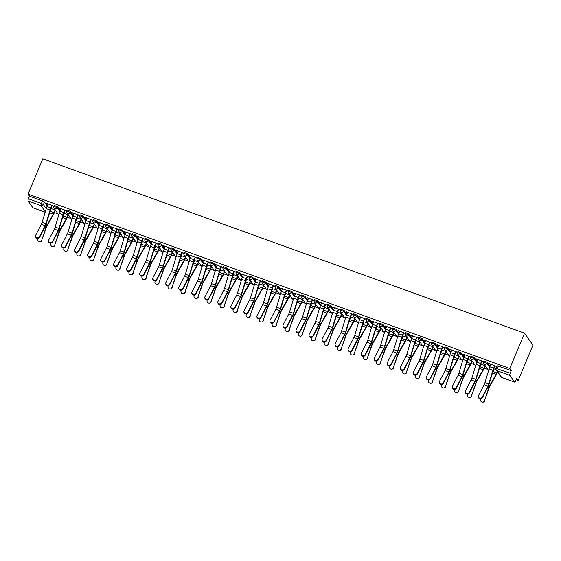 <?xml version="1.0" encoding="UTF-8"?>
<svg xmlns="http://www.w3.org/2000/svg" width="561" height="561" viewBox="0 0 561 561"><rect width="100%" height="100%" fill="white"/><g stroke="black" fill="none" stroke-linecap="round" stroke-linejoin="round"><path stroke-width="0.84" d="M60.265 210.62L57.51 206.7L54.137 205.382L53.751 206.301L57.124 207.619L59.88 211.546M73.288 215.34L70.532 211.413L67.166 210.102L66.78 211.02L70.146 212.331L72.909 216.258M86.317 220.052L83.554 216.125L80.188 214.814L79.802 215.733L83.175 217.051L85.931 220.978M99.339 224.765L96.583 220.845L93.21 219.526L92.831 220.445L96.197 221.763L98.953 225.69M112.361 229.484L109.605 225.557L106.239 224.239L105.854 225.164L109.22 226.476L111.983 230.403M125.391 234.196L122.628 230.269L119.262 228.958L118.876 229.877L122.249 231.188L125.005 235.122M138.413 238.909L135.657 234.989L132.284 233.671L131.905 234.589L135.271 235.908L138.027 239.835M151.435 243.628L148.679 239.701L145.313 238.383L144.927 239.309L148.293 240.62L151.056 244.547M164.464 248.341L161.701 244.414L158.335 243.102L157.95 244.021L161.323 245.332L164.078 249.259M177.486 253.053L174.73 249.126L171.357 247.815L170.979 248.733L174.345 250.052L177.101 253.979M190.509 257.765L187.753 253.845L184.387 252.527L184.001 253.446L187.367 254.764L190.13 258.691M203.538 262.485L200.775 258.558L197.409 257.247L197.023 258.165L200.396 259.477L203.152 263.404M216.56 267.197L213.804 263.27L210.431 261.959L210.052 262.878L213.418 264.189L216.174 268.123M229.582 271.91L226.826 267.99L223.46 266.671L223.075 267.59L226.441 268.908L229.204 272.835M242.611 276.629L239.856 272.702L236.483 271.384L236.097 272.309L239.47 273.621L242.226 277.548M255.634 281.341L252.878 277.415L249.505 276.103L249.126 277.022L252.492 278.333L255.248 282.26M268.656 286.054L265.9 282.127L262.534 280.816L262.148 281.734L265.514 283.053L268.277 286.98M281.685 290.766L278.929 286.846L275.556 285.528L275.171 286.447L278.544 287.765L281.299 291.692M294.707 295.486L291.951 291.559L288.585 290.247L288.2 291.166L291.566 292.477L294.322 296.404M307.73 300.198L304.974 296.271L301.608 294.96L301.222 295.878L304.588 297.19L307.351 301.124M320.759 304.911L318.003 300.991L314.63 299.672L314.244 300.591L317.617 301.909L320.373 305.836M333.781 309.63L331.025 305.703L327.659 304.385L327.273 305.31L330.639 306.622L333.395 310.549M346.803 314.342L344.047 310.415L340.681 309.104L340.296 310.023L343.662 311.334L346.425 315.261M359.832 319.055L357.077 315.128L353.703 313.816L353.318 314.735L356.691 316.053L359.447 319.98M372.855 323.767L370.099 319.847L366.733 318.529L366.347 319.447L369.713 320.766L372.469 324.693M385.877 328.487L383.121 324.56L379.755 323.248L379.369 324.167L382.735 325.478L385.498 329.405M398.906 333.199L396.15 329.272L392.777 327.961L392.391 328.879L395.764 330.198L398.52 334.125M411.928 337.911L409.172 333.991L405.806 332.673L405.421 333.592L408.787 334.91L411.55 338.837M424.95 342.631L422.195 338.704L418.829 337.385L418.443 338.311L421.809 339.622L424.572 343.549M437.98 347.343L435.224 343.416L431.851 342.105L431.465 343.023L434.838 344.335L437.594 348.262M451.002 352.056L448.246 348.136L444.88 346.817L444.494 347.736L447.86 349.054L450.623 352.981M464.024 356.768L461.268 352.848L457.902 351.53L457.517 352.448L460.883 353.767L463.645 357.694M477.053 361.487L474.297 357.56L470.924 356.249L470.539 357.168L473.912 358.479L476.668 362.406M490.076 366.2L487.32 362.273L483.954 360.961L483.568 361.88L486.934 363.198L489.697 367.125M54.396 212.556L58.014 213.86M67.425 217.268L71.037 218.573M80.447 221.981L84.059 223.292M93.47 226.693L97.088 228.004M106.499 231.413L110.11 232.717M119.521 236.125L123.132 237.436M132.543 240.837L136.162 242.149M145.572 245.557L149.184 246.861M158.595 250.269L162.206 251.573M171.617 254.982L175.235 256.293M184.646 259.694L188.258 261.005M197.668 264.413L201.28 265.718M210.691 269.126L214.309 270.437M223.72 273.838L227.331 275.149M236.742 278.558L240.353 279.862M249.764 283.27L253.383 284.574M262.793 287.982L266.405 289.294M275.816 292.695L279.427 294.006M288.838 297.414L292.456 298.718M301.867 302.127L305.479 303.438M314.889 306.839L318.508 308.15M327.912 311.558L331.53 312.863M340.941 316.271L344.552 317.575M353.963 320.983L357.581 322.295M366.985 325.696L370.604 327.007M380.014 330.415L383.626 331.719M393.037 335.127L396.655 336.439M406.059 339.84L409.677 341.151M419.088 344.559L422.699 345.864M432.11 349.272L435.729 350.583M445.132 353.984L448.751 355.295M458.162 358.696L461.773 360.008M471.184 363.416L474.802 364.72M484.206 368.128L487.825 369.44M497.235 372.841L498.336 373.24M516.134 379.685L518.189 380.428L532.95 345.141L524.556 333.192L509.795 368.479L28.05 194.106L42.811 158.819L524.556 333.192M33.008 207.787A1.844 0.484 -70.1 0 1 32.91 207.787A1.844 0.484 -70.1 0 1 32.84 207.724L28.085 200.957A1.844 0.484 -70.1 0 1 28.45 198.811L29.537 196.217L42.475 200.901L44.48 201.988L47.236 205.908M29.537 196.217L28.05 194.106M514.584 382.097L509.83 375.337L496.892 370.653L501.646 377.413L514.584 382.097A1.844 0.484 109.9 0 0 514.654 382.16A1.844 0.484 109.9 0 0 515.622 380.905L516.702 378.31L518.189 380.428M495.924 368.374L510.194 373.184L511.281 370.59L509.795 368.479M510.194 373.184A1.844 0.484 109.9 0 0 509.83 375.337M496.66 366.438L489.325 363.605M483.631 361.726L476.303 358.893M470.609 357.006L463.274 354.18M457.58 352.294L450.252 349.461M444.557 347.582L437.229 344.749M431.535 342.869L424.2 340.036M418.506 338.15L411.178 335.324M405.484 333.437L398.156 330.604M392.462 328.725L385.127 325.892M379.432 324.006L372.104 321.18M366.41 319.293L359.082 316.46M353.388 314.581L346.053 311.748M340.359 309.861L333.031 307.035M327.336 305.149L320.008 302.323M314.314 300.437L306.979 297.603M301.285 295.724L293.957 292.891M288.263 291.005L280.935 288.179M275.241 286.292L267.906 283.459M262.211 281.58L254.883 278.747M249.189 276.861L241.854 274.034M236.167 272.148L228.832 269.322M223.138 267.436L215.81 264.603M210.116 262.723L202.78 259.89M197.093 258.004L189.758 255.178M184.064 253.292L176.736 250.458M171.042 248.579L163.707 245.746M158.02 243.86L150.685 241.034M144.99 239.147L137.662 236.321M131.968 234.435L124.633 231.602M118.946 229.722L111.611 226.889M105.917 225.003L98.589 222.177M92.895 220.291L85.56 217.458M79.872 215.578L72.537 212.745M66.843 210.859L59.515 208.033M53.821 206.146L46.486 203.313M489.227 363.837L490.826 364.419M494.963 365.919L496.625 366.515M495.833 369.531L493.771 368.78M511.281 370.59L496.976 365.674L495.889 368.268A1.844 1.844 0 0 0 496.085 370.036L500.833 376.803A1.844 1.844 0 0 0 501.716 377.476A1.844 0.484 109.9 0 0 501.807 377.476M485.181 365.674L480.749 364.068M476.205 359.124L477.797 359.699M481.941 361.2L483.596 361.803M472.152 360.954L467.72 359.356M463.176 354.412L464.774 354.987M468.919 356.487L470.574 357.091M459.129 356.242L454.698 354.636M450.153 349.699L451.745 350.274M455.89 351.775L457.552 352.371M446.107 351.53L441.675 349.924M437.131 344.98L438.723 345.562M442.867 347.056L444.522 347.659M433.078 346.817L428.646 345.211M424.102 340.268L425.701 340.843M429.845 342.343L431.5 342.946M420.056 342.098L415.624 340.492M411.08 335.555L412.672 336.13M416.816 337.631L418.478 338.227M407.034 337.385L402.595 335.78M398.058 330.836L399.649 331.418M403.794 332.918L405.449 333.515M394.004 332.673L389.572 331.067M385.028 326.123L386.627 326.698M390.772 328.199L392.427 328.802M380.982 327.954L376.55 326.355M372.006 321.411L373.598 321.986M377.742 323.487L379.404 324.09M367.96 323.241L363.521 321.635M358.984 316.699L360.576 317.274M364.72 318.774L366.375 319.37M354.931 318.529L350.499 316.923M345.955 311.979L347.554 312.561M351.698 314.055L353.353 314.658M341.908 313.816L337.477 312.211M332.932 307.267L334.524 307.842M338.669 309.342L340.331 309.945M328.886 309.097L324.447 307.491M319.91 302.554L321.502 303.129M325.646 304.63L327.301 305.226M315.857 304.385L311.425 302.779M306.881 297.835L308.48 298.417M312.624 299.918L314.279 300.514M302.835 299.672L298.403 298.066M293.859 293.123L295.451 293.698M299.595 295.198L301.257 295.801M289.813 294.953L285.374 293.354M280.837 288.41L282.428 288.985M286.573 290.486L288.228 291.089M276.783 290.24L272.351 288.635M267.807 283.698L269.406 284.273M273.551 285.773L275.206 286.369M263.761 285.528L259.329 283.922M254.785 278.978L256.377 279.56M260.521 281.054L262.183 281.657M250.739 280.816L246.3 279.21M241.763 274.266L243.355 274.841M247.499 276.342L249.154 276.945M237.71 276.096L233.278 274.49M228.734 269.553L230.333 270.129M234.47 271.629L236.132 272.225M224.688 271.384L220.256 269.778M215.712 264.834L217.303 265.416M221.448 266.917L223.11 267.513M211.665 266.671L207.226 265.065M202.689 260.122L204.281 260.697M208.426 262.197L210.08 262.8M198.636 261.952L194.204 260.353M189.66 255.409L191.259 255.984M195.396 257.485L197.058 258.088M185.614 257.24L181.182 255.634M176.638 250.69L178.23 251.272M182.374 252.773L184.036 253.369M172.592 252.527L168.153 250.921M163.616 245.977L165.207 246.56M169.352 248.053L171.007 248.656M159.562 247.815L155.131 246.209M150.586 241.265L152.185 241.84M156.323 243.341L157.985 243.944M146.54 243.095L142.108 241.489M137.564 236.553L139.156 237.128M143.3 238.628L144.962 239.224M133.518 238.383L129.079 236.777M124.542 231.833L126.134 232.415M130.278 233.909L131.933 234.512M120.489 233.671L116.057 232.065M111.513 227.121L113.112 227.696M117.249 229.197L118.911 229.8M107.467 228.951L103.035 227.352M98.491 222.408L100.082 222.983M104.227 224.484L105.889 225.087M94.444 224.239L90.005 222.633M85.468 217.689L87.06 218.271M91.205 219.772L92.86 220.368M81.415 219.526L76.983 217.92M72.439 212.977L74.038 213.552M78.175 215.052L79.837 215.655M68.393 214.814L63.961 213.208M59.417 208.264L61.009 208.839M65.153 210.34L66.808 210.943M55.371 210.095L50.932 208.489M46.388 203.552L47.987 204.127M52.131 205.628L53.786 206.224M490.917 364.187L489.83 366.789A5.799 1.536 109.9 0 0 489.066 368.928L484.956 382.644A3.408 0.898 -70.1 0 1 484.143 384.692L478.491 395.659A2.118 1.837 -8.6 0 0 482.334 397.055L482.425 397.644A2.118 1.837 171.4 0 1 478.407 397.265L478.323 396.669M495.061 365.681L493.89 368.493A4.6 1.213 109.9 0 0 493.28 370.19L489.171 383.906A4.6 1.213 -70.1 0 1 488.07 386.676L482.425 397.644M494.76 365.576L493.673 368.184A5.799 1.536 109.9 0 0 492.909 370.316L488.799 384.033A3.408 0.898 -70.1 0 1 487.979 386.08L482.334 397.055M484.816 400.764A2.118 2.034 91.6 0 1 482.839 402.181L482.509 402.174A2.118 2.034 -88.4 0 0 484.487 400.75L489.136 387.903A3.408 0.898 109.9 0 1 489.998 385.926L496.155 375.12A5.799 1.536 -70.1 0 0 497.081 373.212L497.544 372.111M480.847 398.752L480.644 399.362A2.118 2.034 -88.4 0 0 482.509 402.174M494.108 368.907L493.021 371.515A4.6 1.213 -70.1 0 1 492.621 372.385M497.319 371.803L496.864 372.904A4.6 1.213 -70.1 0 1 496.127 374.411L489.977 385.225A4.6 1.213 109.9 0 0 488.806 387.896L484.487 400.75M477.895 359.468L476.801 362.076A5.799 1.536 109.9 0 0 476.044 364.208L471.934 377.932A3.408 0.898 -70.1 0 1 471.114 379.979L465.469 390.947A2.118 1.837 -8.6 0 0 469.312 392.335L469.396 392.924A2.118 1.837 171.4 0 1 465.385 392.546L465.293 391.957M482.039 360.968L480.861 363.78A4.6 1.213 109.9 0 0 480.258 365.47L476.149 379.194A4.6 1.213 -70.1 0 1 475.048 381.957L469.396 392.924M481.738 360.863L480.644 363.465A5.799 1.536 109.9 0 0 479.879 365.604L475.77 379.32A3.408 0.898 -70.1 0 1 474.957 381.368L469.312 392.335M464.873 354.755L463.779 357.364A5.799 1.536 109.9 0 0 463.014 359.496L458.905 373.219A3.408 0.898 -70.1 0 1 458.092 375.267L452.447 386.234A2.118 1.837 -8.6 0 0 456.282 387.623L456.373 388.212A2.118 1.837 171.4 0 1 452.362 387.833L452.271 387.244M469.017 356.256L467.839 359.061A4.6 1.213 109.9 0 0 467.236 360.758L463.127 374.475A4.6 1.213 -70.1 0 1 462.019 377.244L456.373 388.212M468.708 356.144L467.622 358.752A5.799 1.536 109.9 0 0 466.857 360.884L462.748 374.608A3.408 0.898 -70.1 0 1 461.934 376.655L456.282 387.623M471.794 396.045A2.118 2.034 91.6 0 1 469.809 397.469L469.48 397.461A2.118 2.034 -88.4 0 0 471.457 396.038L476.114 383.191A3.408 0.898 109.9 0 1 476.976 381.214L483.126 370.4A5.799 1.536 -70.1 0 0 484.052 368.5L485.216 365.723M467.825 394.032L467.622 394.649A2.118 2.034 -88.4 0 0 469.48 397.461M481.086 364.187L479.999 366.796A4.6 1.213 -70.1 0 1 479.599 367.672M484.928 365.583L483.834 368.191A4.6 1.213 -70.1 0 1 483.105 369.699L476.948 380.505A4.6 1.213 109.9 0 0 475.777 383.177L471.457 396.038M458.765 391.333A2.118 2.034 91.6 0 1 456.787 392.756L456.458 392.742A2.118 2.034 -88.4 0 0 458.435 391.326L463.084 378.472A3.408 0.898 109.9 0 1 463.954 376.501L470.104 365.688A5.799 1.536 -70.1 0 0 471.03 363.787L472.194 361.011M454.803 389.32L454.592 389.93A2.118 2.034 -88.4 0 0 456.458 392.742M468.063 359.475L466.969 362.083A4.6 1.213 -70.1 0 1 466.577 362.96M471.899 360.863L470.812 363.472A4.6 1.213 -70.1 0 1 470.076 364.987L463.926 375.793A4.6 1.213 109.9 0 0 462.755 378.465L458.435 391.326M451.843 350.043L450.756 352.652A5.799 1.536 109.9 0 0 449.992 354.783L445.883 368.5A3.408 0.898 -70.1 0 1 445.069 370.548L439.417 381.515A2.118 1.837 -8.6 0 0 443.26 382.911L443.351 383.5A2.118 1.837 171.4 0 1 439.333 383.121L439.249 382.532M455.988 351.544L454.817 354.349A4.6 1.213 109.9 0 0 454.207 356.046L450.097 369.762A4.6 1.213 -70.1 0 1 448.996 372.532L443.351 383.5M455.686 351.431L454.592 354.04A5.799 1.536 109.9 0 0 453.835 356.172L449.726 369.895A3.408 0.898 -70.1 0 1 448.905 371.943L443.26 382.911M438.821 345.324L437.727 347.932A5.799 1.536 109.9 0 0 436.97 350.071L432.861 363.787A3.408 0.898 -70.1 0 1 432.04 365.835L426.395 376.803A2.118 1.837 -8.6 0 0 430.238 378.191L430.322 378.787A2.118 1.837 171.4 0 1 426.311 378.402L426.22 377.812M442.966 346.824L441.788 349.636A4.6 1.213 109.9 0 0 441.184 351.326L437.075 365.05A4.6 1.213 -70.1 0 1 435.974 367.813L430.322 378.787M442.664 346.719L441.57 349.328A5.799 1.536 109.9 0 0 440.806 351.459L436.696 365.176A3.408 0.898 -70.1 0 1 435.883 367.224L430.238 378.191M425.799 340.611L424.705 343.22A5.799 1.536 109.9 0 0 423.941 345.352L419.831 359.075A3.408 0.898 -70.1 0 1 419.018 361.123L413.373 372.09A2.118 1.837 -8.6 0 0 417.209 373.479L417.3 374.068A2.118 1.837 171.4 0 1 413.289 373.689L413.198 373.1M429.936 342.112L428.765 344.924A4.6 1.213 109.9 0 0 428.155 346.614L424.053 360.33A4.6 1.213 -70.1 0 1 422.945 363.1L417.3 374.068M429.635 342L428.548 344.608A5.799 1.536 109.9 0 0 427.784 346.747L423.674 360.464A3.408 0.898 -70.1 0 1 422.861 362.511L417.209 373.479M445.743 386.62A2.118 2.034 91.6 0 1 443.765 388.037L443.428 388.03A2.118 2.034 -88.4 0 0 445.413 386.606L450.062 373.759A3.408 0.898 109.9 0 1 450.925 371.782L457.082 360.975A5.799 1.536 -70.1 0 0 458.007 359.068L459.164 356.298M441.773 384.608L441.57 385.218A2.118 2.034 -88.4 0 0 443.428 388.03M455.034 354.762L453.947 357.371A4.6 1.213 -70.1 0 1 453.547 358.248M458.877 356.151L457.79 358.76A4.6 1.213 -70.1 0 1 457.054 360.267L450.904 371.08A4.6 1.213 109.9 0 0 449.733 373.752L445.413 386.606M432.713 381.901A2.118 2.034 91.6 0 1 430.736 383.324L430.406 383.317A2.118 2.034 -88.4 0 0 432.384 381.894L437.04 369.047A3.408 0.898 109.9 0 1 437.903 367.069L444.053 356.263A5.799 1.536 -70.1 0 0 444.978 354.356L446.142 351.579M428.751 379.895L428.541 380.505A2.118 2.034 -88.4 0 0 430.406 383.317M442.012 350.05L440.925 352.652A4.6 1.213 -70.1 0 1 440.525 353.528M445.855 351.438L444.761 354.047A4.6 1.213 -70.1 0 1 444.032 355.555L437.875 366.368A4.6 1.213 109.9 0 0 436.703 369.04L432.384 381.894M419.691 377.188A2.118 2.034 91.6 0 1 417.714 378.612L417.384 378.605A2.118 2.034 -88.4 0 0 419.362 377.181L424.011 364.334A3.408 0.898 109.9 0 1 424.88 362.357L431.03 351.544A5.799 1.536 -70.1 0 0 431.956 349.643L433.12 346.866M415.722 375.176L415.519 375.793A2.118 2.034 -88.4 0 0 417.384 378.605M428.99 345.331L427.896 347.939A4.6 1.213 -70.1 0 1 427.496 348.816M432.826 346.726L431.739 349.328A4.6 1.213 -70.1 0 1 431.002 350.842L424.852 361.649A4.6 1.213 109.9 0 0 423.681 364.32L419.362 377.181M412.77 335.899L411.683 338.507A5.799 1.536 109.9 0 0 410.918 340.639L406.809 354.356A3.408 0.898 -70.1 0 1 405.996 356.403L400.344 367.378A2.118 1.837 -8.6 0 0 404.186 368.766L404.278 369.355A2.118 1.837 171.4 0 1 400.259 368.977L400.175 368.388M416.914 337.399L415.743 340.204A4.6 1.213 109.9 0 0 415.133 341.901L411.024 355.618A4.6 1.213 -70.1 0 1 409.923 358.388L404.278 369.355M416.613 337.287L415.519 339.896A5.799 1.536 109.9 0 0 414.761 342.028L410.652 355.751A3.408 0.898 -70.1 0 1 409.832 357.799L404.186 368.766M406.669 372.476A2.118 2.034 91.6 0 1 404.691 373.899L404.355 373.885A2.118 2.034 -88.4 0 0 406.332 372.469L410.989 359.615A3.408 0.898 109.9 0 1 411.851 357.638L418.008 346.831A5.799 1.536 -70.1 0 0 418.934 344.924L420.091 342.154M402.7 370.463L402.496 371.073A2.118 2.034 -88.4 0 0 404.355 373.885M415.96 340.618L414.874 343.227A4.6 1.213 -70.1 0 1 414.474 344.103M419.803 342.007L418.716 344.615A4.6 1.213 -70.1 0 1 417.98 346.13L411.83 356.936A4.6 1.213 109.9 0 0 410.659 359.608L406.332 372.469M399.748 331.186L398.654 333.788A5.799 1.536 109.9 0 0 397.896 335.927L393.787 349.643A3.408 0.898 -70.1 0 1 392.966 351.691L387.321 362.658A2.118 1.837 -8.6 0 0 391.164 364.054L391.248 364.643A2.118 1.837 171.4 0 1 387.237 364.257L387.146 363.668M403.892 332.68L402.714 335.492A4.6 1.213 109.9 0 0 402.111 337.189L398.001 350.906A4.6 1.213 -70.1 0 1 396.9 353.668L391.248 364.643M403.59 332.575L402.496 335.183A5.799 1.536 109.9 0 0 401.732 337.315L397.623 351.032A3.408 0.898 -70.1 0 1 396.809 353.079L391.164 364.054M393.64 367.764A2.118 2.034 91.6 0 1 391.662 369.18L391.333 369.173A2.118 2.034 -88.4 0 0 393.31 367.75L397.959 354.903A3.408 0.898 109.9 0 1 398.829 352.925L404.979 342.119A5.799 1.536 -70.1 0 0 405.905 340.211L407.069 337.434M389.678 365.751L389.467 366.361A2.118 2.034 -88.4 0 0 391.333 369.173M402.938 335.906L401.851 338.514A4.6 1.213 -70.1 0 1 401.452 339.384M406.781 337.294L405.687 339.903A4.6 1.213 -70.1 0 1 404.951 341.411L398.801 352.224A4.6 1.213 109.9 0 0 397.63 354.896L393.31 367.75M386.725 326.467L385.631 329.076A5.799 1.536 109.9 0 0 384.867 331.207L380.758 344.931A3.408 0.898 -70.1 0 1 379.944 346.979L374.299 357.946A2.118 1.837 -8.6 0 0 378.135 359.335L378.226 359.924A2.118 1.837 171.4 0 1 374.215 359.545L374.124 358.956M390.863 327.968L389.692 330.78A4.6 1.213 109.9 0 0 389.082 332.47L384.979 346.193A4.6 1.213 -70.1 0 1 383.871 348.956L378.226 359.924M390.561 327.862L389.474 330.464A5.799 1.536 109.9 0 0 388.71 332.603L384.601 346.319A3.408 0.898 -70.1 0 1 383.787 348.367L378.135 359.335M380.617 363.044A2.118 2.034 91.6 0 1 378.64 364.468L378.31 364.461A2.118 2.034 -88.4 0 0 380.288 363.037L384.937 350.19A3.408 0.898 109.9 0 1 385.807 348.213L391.957 337.399A5.799 1.536 -70.1 0 0 392.882 335.499L394.046 332.722M376.648 361.032L376.445 361.649A2.118 2.034 -88.4 0 0 378.31 364.461M389.916 331.186L388.822 333.795A4.6 1.213 -70.1 0 1 388.422 334.672M393.752 332.582L392.665 335.19A4.6 1.213 -70.1 0 1 391.929 336.698L385.779 347.504A4.6 1.213 109.9 0 0 384.608 350.176L380.288 363.037M373.696 321.755L372.609 324.363A5.799 1.536 109.9 0 0 371.845 326.495L367.736 340.218A3.408 0.898 -70.1 0 1 366.922 342.266L361.27 353.234A2.118 1.837 -8.6 0 0 365.113 354.622L365.204 355.211A2.118 1.837 171.4 0 1 361.186 354.833L361.102 354.243M377.841 323.255L376.669 326.06A4.6 1.213 109.9 0 0 376.059 327.757L371.95 341.474A4.6 1.213 -70.1 0 1 370.849 344.244L365.204 355.211M377.539 323.143L376.445 325.752A5.799 1.536 109.9 0 0 375.688 327.883L371.578 341.607A3.408 0.898 -70.1 0 1 370.758 343.655L365.113 354.622M367.595 358.332A2.118 2.034 91.6 0 1 365.618 359.755L365.281 359.741A2.118 2.034 -88.4 0 0 367.259 358.325L371.915 345.471A3.408 0.898 109.9 0 1 372.777 343.493L378.934 332.687A5.799 1.536 -70.1 0 0 379.86 330.787L381.017 328.01M363.626 356.319L363.423 356.929A2.118 2.034 -88.4 0 0 365.281 359.741M376.887 326.474L375.8 329.083A4.6 1.213 -70.1 0 1 375.4 329.959M380.73 327.862L379.643 330.471A4.6 1.213 -70.1 0 1 378.906 331.986L372.749 342.792A4.6 1.213 109.9 0 0 371.578 345.464L367.259 358.325M360.674 317.042L359.58 319.651A5.799 1.536 109.9 0 0 358.816 321.783L354.713 335.499A3.408 0.898 -70.1 0 1 353.893 337.547L348.248 348.514A2.118 1.837 -8.6 0 0 352.091 349.91L352.175 350.499A2.118 1.837 171.4 0 1 348.164 350.12L348.072 349.531M364.818 318.543L363.64 321.348A4.6 1.213 109.9 0 0 363.037 323.045L358.928 336.761A4.6 1.213 -70.1 0 1 357.827 339.531L352.175 350.499M364.517 318.431L363.423 321.039A5.799 1.536 109.9 0 0 362.658 323.171L358.549 336.888A3.408 0.898 -70.1 0 1 357.736 338.942L352.091 349.91M354.566 353.619A2.118 2.034 91.6 0 1 352.589 355.036L352.259 355.029A2.118 2.034 -88.4 0 0 354.236 353.605L358.886 340.758A3.408 0.898 109.9 0 1 359.755 338.781L365.905 327.975A5.799 1.536 -70.1 0 0 366.831 326.067L367.995 323.29M350.604 351.607L350.394 352.217A2.118 2.034 -88.4 0 0 352.259 355.029M363.865 321.762L362.778 324.37A4.6 1.213 -70.1 0 1 362.378 325.247M367.707 323.15L366.613 325.759A4.6 1.213 -70.1 0 1 365.877 327.266L359.727 338.08A4.6 1.213 109.9 0 0 358.556 340.751L354.236 353.605M347.652 312.323L346.558 314.931A5.799 1.536 109.9 0 0 345.793 317.07L341.684 330.787A3.408 0.898 -70.1 0 1 340.871 332.834L335.226 343.802A2.118 1.837 -8.6 0 0 339.061 345.19L339.153 345.779A2.118 1.837 171.4 0 1 335.134 345.401L335.05 344.812M351.789 313.823L350.618 316.635A4.6 1.213 109.9 0 0 350.008 318.325L345.906 332.049A4.6 1.213 -70.1 0 1 344.798 334.812L339.153 345.779M351.488 313.718L350.401 316.327A5.799 1.536 109.9 0 0 349.636 318.459L345.527 332.175A3.408 0.898 -70.1 0 1 344.706 334.223L339.061 345.19M341.544 348.9A2.118 2.034 91.6 0 1 339.566 350.323L339.237 350.316A2.118 2.034 -88.4 0 0 341.214 348.893L345.864 336.046A3.408 0.898 109.9 0 1 346.733 334.068L352.883 323.262A5.799 1.536 -70.1 0 0 353.809 321.355L354.973 318.578M337.575 346.894L337.371 347.504A2.118 2.034 -88.4 0 0 339.237 350.316M350.842 317.049L349.748 319.651A4.6 1.213 -70.1 0 1 349.349 320.527M354.678 318.438L353.591 321.046A4.6 1.213 -70.1 0 1 352.855 322.554L346.705 333.367A4.6 1.213 109.9 0 0 345.534 336.039L341.214 348.893M334.622 307.61L333.536 310.219A5.799 1.536 109.9 0 0 332.771 312.351L328.662 326.074A3.408 0.898 -70.1 0 1 327.841 328.122L322.196 339.089A2.118 1.837 -8.6 0 0 326.039 340.478L326.13 341.067A2.118 1.837 171.4 0 1 322.112 340.688L322.021 340.099M338.767 309.111L337.596 311.923A4.6 1.213 109.9 0 0 336.986 313.613L332.876 327.329A4.6 1.213 -70.1 0 1 331.775 330.099L326.13 341.067M338.465 308.999L337.371 311.607A5.799 1.536 109.9 0 0 336.607 313.746L332.505 327.463A3.408 0.898 -70.1 0 1 331.684 329.51L326.039 340.478M328.522 344.188A2.118 2.034 91.6 0 1 326.544 345.611L326.207 345.604A2.118 2.034 -88.4 0 0 328.185 344.181L332.841 331.334A3.408 0.898 109.9 0 1 333.704 329.356L339.861 318.543A5.799 1.536 -70.1 0 0 340.786 316.642L341.944 313.865M324.553 342.175L324.349 342.792A2.118 2.034 -88.4 0 0 326.207 345.604M337.813 312.33L336.726 314.938A4.6 1.213 -70.1 0 1 336.327 315.815M341.656 313.725L340.569 316.327A4.6 1.213 -70.1 0 1 339.833 317.842L333.676 328.648A4.6 1.213 109.9 0 0 332.505 331.32L328.185 344.181M321.6 302.898L320.506 305.507A5.799 1.536 109.9 0 0 319.742 307.638L315.64 321.355A3.408 0.898 -70.1 0 1 314.819 323.402L309.174 334.377A2.118 1.837 -8.6 0 0 313.017 335.766L313.101 336.355A2.118 1.837 171.4 0 1 309.09 335.976L308.999 335.387M325.745 304.399L324.567 307.204A4.6 1.213 109.9 0 0 323.963 308.901L319.854 322.617A4.6 1.213 -70.1 0 1 318.746 325.387L313.101 336.355M325.443 304.286L324.349 306.895A5.799 1.536 109.9 0 0 323.585 309.027L319.475 322.75A3.408 0.898 -70.1 0 1 318.662 324.798L313.017 335.766M315.492 339.475A2.118 2.034 91.6 0 1 313.515 340.892L313.185 340.885A2.118 2.034 -88.4 0 0 315.163 339.461L319.812 326.614A3.408 0.898 109.9 0 1 320.682 324.637L326.832 313.83A5.799 1.536 -70.1 0 0 327.757 311.923L328.921 309.153M311.53 337.463L311.32 338.073A2.118 2.034 -88.4 0 0 313.185 340.885M324.791 307.617L323.697 310.226A4.6 1.213 -70.1 0 1 323.304 311.103M328.634 309.006L327.54 311.614A4.6 1.213 -70.1 0 1 326.804 313.129L320.654 323.935A4.6 1.213 109.9 0 0 319.482 326.607L315.163 339.461M308.578 298.186L307.484 300.787A5.799 1.536 109.9 0 0 306.72 302.926L302.61 316.642A3.408 0.898 -70.1 0 1 301.797 318.69L296.152 329.658A2.118 1.837 -8.6 0 0 299.988 331.046L300.079 331.642A2.118 1.837 171.4 0 1 296.061 331.256L295.977 330.667M312.715 299.679L311.544 302.491A4.6 1.213 109.9 0 0 310.934 304.181L306.832 317.905A4.6 1.213 -70.1 0 1 305.724 320.668L300.079 331.642M312.414 299.574L311.327 302.183A5.799 1.536 109.9 0 0 310.563 304.314L306.453 318.031A3.408 0.898 -70.1 0 1 305.633 320.079L299.988 331.046M302.47 334.756A2.118 2.034 91.6 0 1 300.493 336.179L300.163 336.172A2.118 2.034 -88.4 0 0 302.141 334.749L306.79 321.902A3.408 0.898 109.9 0 1 307.659 319.924L313.809 309.118A5.799 1.536 -70.1 0 0 314.735 307.211L315.899 304.434M298.501 332.75L298.298 333.36A2.118 2.034 -88.4 0 0 300.163 336.172M311.769 302.905L310.675 305.514A4.6 1.213 -70.1 0 1 310.275 306.383M315.605 304.293L314.518 306.902A4.6 1.213 -70.1 0 1 313.781 308.41L307.631 319.223A4.6 1.213 109.9 0 0 306.46 321.895L302.141 334.749M295.549 293.466L294.462 296.075A5.799 1.536 109.9 0 0 293.698 298.207L289.588 311.93A3.408 0.898 -70.1 0 1 288.768 313.978L283.123 324.945A2.118 1.837 -8.6 0 0 286.966 326.334L287.057 326.923A2.118 1.837 171.4 0 1 283.039 326.544L282.947 325.955M299.693 294.967L298.515 297.779A4.6 1.213 109.9 0 0 297.912 299.469L293.803 313.192A4.6 1.213 -70.1 0 1 292.702 315.955L287.057 326.923M299.392 294.862L298.298 297.463A5.799 1.536 109.9 0 0 297.533 299.602L293.431 313.319A3.408 0.898 -70.1 0 1 292.611 315.366L286.966 326.334M289.448 330.043A2.118 2.034 91.6 0 1 287.47 331.467L287.134 331.46A2.118 2.034 -88.4 0 0 289.111 330.036L293.768 317.189A3.408 0.898 109.9 0 1 294.63 315.212L300.787 304.399A5.799 1.536 -70.1 0 0 301.713 302.498L302.87 299.721M285.479 328.031L285.276 328.648A2.118 2.034 -88.4 0 0 287.134 331.46M298.74 298.186L297.653 300.794A4.6 1.213 -70.1 0 1 297.253 301.671M302.582 299.581L301.488 302.19A4.6 1.213 -70.1 0 1 300.759 303.697L294.602 314.504A4.6 1.213 109.9 0 0 293.431 317.175L289.111 330.036M282.527 288.754L281.433 291.362A5.799 1.536 109.9 0 0 280.668 293.494L276.566 307.218A3.408 0.898 -70.1 0 1 275.746 309.265L270.1 320.233A2.118 1.837 -8.6 0 0 273.943 321.621L274.027 322.21A2.118 1.837 171.4 0 1 270.016 321.832L269.925 321.243M286.671 290.254L285.493 293.059A4.6 1.213 109.9 0 0 284.89 294.756L280.781 308.473A4.6 1.213 -70.1 0 1 279.673 311.243L274.027 322.21M286.369 290.142L285.276 292.751A5.799 1.536 109.9 0 0 284.511 294.883L280.402 308.606A3.408 0.898 -70.1 0 1 279.588 310.654L273.943 321.621M276.419 325.331A2.118 2.034 91.6 0 1 274.441 326.754L274.112 326.74A2.118 2.034 -88.4 0 0 276.089 325.324L280.738 312.47A3.408 0.898 109.9 0 1 281.608 310.492L287.758 299.686A5.799 1.536 -70.1 0 0 288.684 297.786L289.848 295.009M272.457 323.318L272.246 323.928A2.118 2.034 -88.4 0 0 274.112 326.74M285.717 293.473L284.623 296.082A4.6 1.213 -70.1 0 1 284.231 296.958M289.56 294.862L288.466 297.47A4.6 1.213 -70.1 0 1 287.73 298.985L281.58 309.791A4.6 1.213 109.9 0 0 280.409 312.463L276.089 325.324M269.504 284.041L268.41 286.65A5.799 1.536 109.9 0 0 267.646 288.782L263.537 302.498A3.408 0.898 -70.1 0 1 262.723 304.546L257.078 315.513A2.118 1.837 -8.6 0 0 260.914 316.909L261.005 317.498A2.118 1.837 171.4 0 1 256.987 317.119L256.903 316.523M273.642 285.542L272.471 288.347A4.6 1.213 109.9 0 0 271.861 290.044L267.758 303.76A4.6 1.213 -70.1 0 1 266.65 306.53L261.005 317.498M273.34 285.43L272.253 288.038A5.799 1.536 109.9 0 0 271.489 290.17L267.38 303.887A3.408 0.898 -70.1 0 1 266.559 305.934L260.914 316.909M263.397 320.619A2.118 2.034 91.6 0 1 261.419 322.035L261.089 322.028A2.118 2.034 -88.4 0 0 263.067 320.604L267.716 307.758A3.408 0.898 109.9 0 1 268.586 305.78L274.736 294.974A5.799 1.536 -70.1 0 0 275.661 293.066L276.818 290.289M259.427 318.606L259.224 319.216A2.118 2.034 -88.4 0 0 261.089 322.028M272.695 288.761L271.601 291.369A4.6 1.213 -70.1 0 1 271.201 292.246M276.531 290.149L275.444 292.758A4.6 1.213 -70.1 0 1 274.708 294.266L268.558 305.079A4.6 1.213 109.9 0 0 267.387 307.751L263.067 320.604M256.475 279.322L255.388 281.931A5.799 1.536 109.9 0 0 254.624 284.069L250.515 297.786A3.408 0.898 -70.1 0 1 249.694 299.833L244.049 310.801A2.118 1.837 -8.6 0 0 247.892 312.189L247.983 312.779A2.118 1.837 171.4 0 1 243.965 312.4L243.874 311.811M260.62 280.823L259.441 283.635A4.6 1.213 109.9 0 0 258.838 285.325L254.729 299.048A4.6 1.213 -70.1 0 1 253.628 301.811L247.983 312.779M260.318 280.717L259.224 283.326A5.799 1.536 109.9 0 0 258.46 285.458L254.357 299.174A3.408 0.898 -70.1 0 1 253.537 301.222L247.892 312.189M250.374 315.899A2.118 2.034 91.6 0 1 248.397 317.323L248.06 317.316A2.118 2.034 -88.4 0 0 250.038 315.892L254.694 303.045A3.408 0.898 109.9 0 1 255.557 301.068L261.714 290.254A5.799 1.536 -70.1 0 0 262.639 288.354L263.796 285.577M246.405 313.887L246.202 314.504A2.118 2.034 -88.4 0 0 248.06 317.316M259.666 284.048L258.579 286.65A4.6 1.213 -70.1 0 1 258.179 287.527M263.509 285.437L262.415 288.045A4.6 1.213 -70.1 0 1 261.685 289.553L255.528 300.366A4.6 1.213 109.9 0 0 254.357 303.038L250.038 315.892M243.453 274.61L242.359 277.218A5.799 1.536 109.9 0 0 241.595 279.35L237.492 293.073A3.408 0.898 -70.1 0 1 236.672 295.121L231.027 306.089A2.118 1.837 -8.6 0 0 234.87 307.477L234.954 308.066A2.118 1.837 171.4 0 1 230.943 307.687L230.852 307.098M247.597 276.11L246.419 278.922A4.6 1.213 109.9 0 0 245.816 280.612L241.707 294.329A4.6 1.213 -70.1 0 1 240.599 297.099L234.954 308.066M247.296 275.998L246.202 278.607A5.799 1.536 109.9 0 0 245.438 280.745L241.328 294.462A3.408 0.898 -70.1 0 1 240.515 296.51L234.87 307.477M237.345 311.187A2.118 2.034 91.6 0 1 235.368 312.61L235.038 312.596A2.118 2.034 -88.4 0 0 237.015 311.18L241.665 298.333A3.408 0.898 109.9 0 1 242.534 296.355L248.684 285.542A5.799 1.536 -70.1 0 0 249.61 283.642L250.774 280.865M233.383 309.174L233.173 309.791A2.118 2.034 -88.4 0 0 235.038 312.596M246.644 279.329L245.55 281.938A4.6 1.213 -70.1 0 1 245.157 282.814M250.487 280.724L249.393 283.326A4.6 1.213 -70.1 0 1 248.656 284.841L242.506 295.647A4.6 1.213 109.9 0 0 241.335 298.319L237.015 311.18M230.431 269.897L229.337 272.506A5.799 1.536 109.9 0 0 228.572 274.638L224.463 288.354A3.408 0.898 -70.1 0 1 223.65 290.402L217.998 301.376A2.118 1.837 -8.6 0 0 221.84 302.765L221.932 303.354A2.118 1.837 171.4 0 1 217.913 302.975L217.829 302.386M234.568 271.398L233.397 274.203A4.6 1.213 109.9 0 0 232.787 275.9L228.685 289.616A4.6 1.213 -70.1 0 1 227.577 292.386L221.932 303.354M234.267 271.286L233.18 273.894A5.799 1.536 109.9 0 0 232.415 276.026L228.306 289.749A3.408 0.898 -70.1 0 1 227.486 291.797L221.84 302.765M224.323 306.474A2.118 2.034 91.6 0 1 222.345 307.891L222.016 307.884A2.118 2.034 -88.4 0 0 223.993 306.46L228.643 293.613A3.408 0.898 109.9 0 1 229.512 291.636L235.662 280.83A5.799 1.536 -70.1 0 0 236.588 278.922L237.745 276.152M220.354 304.462L220.15 305.072A2.118 2.034 -88.4 0 0 222.016 307.884M233.621 274.617L232.527 277.225A4.6 1.213 -70.1 0 1 232.128 278.102M237.457 276.005L236.37 278.614A4.6 1.213 -70.1 0 1 235.634 280.128L229.484 290.935A4.6 1.213 109.9 0 0 228.313 293.606L223.993 306.46M217.402 265.185L216.315 267.786A5.799 1.536 109.9 0 0 215.55 269.925L211.441 283.642A3.408 0.898 -70.1 0 1 210.62 285.689L204.975 296.657A2.118 1.837 -8.6 0 0 208.818 298.045L208.902 298.641A2.118 1.837 171.4 0 1 204.891 298.256L204.8 297.667M221.546 266.678L220.368 269.49A4.6 1.213 109.9 0 0 219.765 271.18L215.655 284.904A4.6 1.213 -70.1 0 1 214.554 287.667L208.902 298.641M221.244 266.573L220.15 269.182A5.799 1.536 109.9 0 0 219.386 271.314L215.284 285.03A3.408 0.898 -70.1 0 1 214.463 287.078L208.818 298.045M211.301 301.755A2.118 2.034 91.6 0 1 209.323 303.178L208.987 303.171A2.118 2.034 -88.4 0 0 210.964 301.748L215.62 288.901A3.408 0.898 109.9 0 1 216.483 286.923L222.64 276.117A5.799 1.536 -70.1 0 0 223.566 274.21L224.723 271.433M207.332 299.749L207.128 300.359A2.118 2.034 -88.4 0 0 208.987 303.171M220.592 269.904L219.505 272.513A4.6 1.213 -70.1 0 1 219.106 273.382M224.435 271.293L223.341 273.901A4.6 1.213 -70.1 0 1 222.612 275.409L216.455 286.222A4.6 1.213 109.9 0 0 215.284 288.894L210.964 301.748M204.379 260.465L203.285 263.074A5.799 1.536 109.9 0 0 202.521 265.206L198.419 278.929A3.408 0.898 -70.1 0 1 197.598 280.977L191.953 291.944A2.118 1.837 -8.6 0 0 195.789 293.333L195.88 293.922A2.118 1.837 171.4 0 1 191.869 293.543L191.778 292.954M208.524 261.966L207.346 264.778A4.6 1.213 109.9 0 0 206.743 266.468L202.633 280.191A4.6 1.213 -70.1 0 1 201.525 282.954L195.88 293.922M208.222 261.861L207.128 264.462A5.799 1.536 109.9 0 0 206.364 266.601L202.255 280.318A3.408 0.898 -70.1 0 1 201.441 282.365L195.789 293.333M198.271 297.042A2.118 2.034 91.6 0 1 196.294 298.466L195.964 298.459A2.118 2.034 -88.4 0 0 197.942 297.035L202.591 284.189A3.408 0.898 109.9 0 1 203.461 282.211L209.611 271.398A5.799 1.536 -70.1 0 0 210.536 269.497L211.7 266.72M194.309 295.03L194.099 295.647A2.118 2.034 -88.4 0 0 195.964 298.459M207.57 265.185L206.476 267.793A4.6 1.213 -70.1 0 1 206.083 268.67M211.413 266.58L210.319 269.182A4.6 1.213 -70.1 0 1 209.583 270.697L203.433 281.503A4.6 1.213 109.9 0 0 202.262 284.175L197.942 297.035M191.35 255.753L190.263 258.362A5.799 1.536 109.9 0 0 189.499 260.493L185.389 274.21A3.408 0.898 -70.1 0 1 184.576 276.264L178.924 287.232A2.118 1.837 -8.6 0 0 182.767 288.62L182.858 289.21A2.118 1.837 171.4 0 1 178.84 288.831L178.756 288.242M195.494 257.254L194.323 260.059A4.6 1.213 109.9 0 0 193.713 261.756L189.604 275.472A4.6 1.213 -70.1 0 1 188.503 278.242L182.858 289.21M195.193 257.141L194.106 259.75A5.799 1.536 109.9 0 0 193.342 261.882L189.232 275.605A3.408 0.898 -70.1 0 1 188.412 277.653L182.767 288.62M185.249 292.33A2.118 2.034 91.6 0 1 183.272 293.754L182.942 293.74A2.118 2.034 -88.4 0 0 184.92 292.323L189.569 279.469A3.408 0.898 109.9 0 1 190.438 277.492L196.588 266.685A5.799 1.536 -70.1 0 0 197.514 264.785L198.671 262.008M181.28 290.317L181.077 290.928A2.118 2.034 -88.4 0 0 182.942 293.74M194.548 260.472L193.454 263.081A4.6 1.213 -70.1 0 1 193.054 263.958M198.384 261.861L197.297 264.469A4.6 1.213 -70.1 0 1 196.56 265.984L190.41 276.79A4.6 1.213 109.9 0 0 189.239 279.462L184.92 292.323M178.328 251.04L177.241 253.649A5.799 1.536 109.9 0 0 176.477 255.781L172.367 269.497A3.408 0.898 -70.1 0 1 171.547 271.545L165.902 282.513A2.118 1.837 -8.6 0 0 169.745 283.908L169.829 284.497A2.118 1.837 171.4 0 1 165.818 284.118L165.726 283.522M182.472 252.541L181.294 255.346A4.6 1.213 109.9 0 0 180.691 257.043L176.582 270.76A4.6 1.213 -70.1 0 1 175.481 273.53L169.829 284.497M182.171 252.429L181.077 255.038A5.799 1.536 109.9 0 0 180.312 257.169L176.21 270.886A3.408 0.898 -70.1 0 1 175.39 272.934L169.745 283.908M172.227 287.618A2.118 2.034 91.6 0 1 170.249 289.034L169.913 289.027A2.118 2.034 -88.4 0 0 171.89 287.604L176.547 274.757A3.408 0.898 109.9 0 1 177.409 272.779L183.566 261.973A5.799 1.536 -70.1 0 0 184.492 260.066L185.649 257.289M168.258 285.605L168.055 286.215A2.118 2.034 -88.4 0 0 169.913 289.027M181.519 255.76L180.432 258.369A4.6 1.213 -70.1 0 1 180.032 259.245M185.361 257.148L184.267 259.757A4.6 1.213 -70.1 0 1 183.538 261.265L177.381 272.078A4.6 1.213 109.9 0 0 176.21 274.75L171.89 287.604M165.306 246.321L164.212 248.93A5.799 1.536 109.9 0 0 163.447 251.069L159.345 264.785A3.408 0.898 -70.1 0 1 158.525 266.833L152.88 277.8A2.118 1.837 -8.6 0 0 156.715 279.189L156.807 279.778A2.118 1.837 171.4 0 1 152.795 279.399L152.704 278.81M169.45 247.822L168.272 250.634A4.6 1.213 109.9 0 0 167.669 252.324L163.56 266.047A4.6 1.213 -70.1 0 1 162.452 268.81L156.807 279.778M169.142 247.717L168.055 250.318A5.799 1.536 109.9 0 0 167.29 252.457L163.181 266.173A3.408 0.898 -70.1 0 1 162.367 268.221L156.715 279.189M159.198 282.898A2.118 2.034 91.6 0 1 157.22 284.322L156.891 284.315A2.118 2.034 -88.4 0 0 158.868 282.891L163.517 270.044A3.408 0.898 109.9 0 1 164.387 268.067L170.537 257.254A5.799 1.536 -70.1 0 0 171.463 255.353L172.627 252.576M155.236 280.886L155.025 281.503A2.118 2.034 -88.4 0 0 156.891 284.315M168.496 251.048L167.402 253.649A4.6 1.213 -70.1 0 1 167.01 254.526M172.339 252.436L171.245 255.045A4.6 1.213 -70.1 0 1 170.509 256.552L164.359 267.366A4.6 1.213 109.9 0 0 163.188 270.037L158.868 282.891M152.276 241.609L151.19 244.217A5.799 1.536 109.9 0 0 150.425 246.349L146.316 260.073A3.408 0.898 -70.1 0 1 145.502 262.12L139.85 273.088A2.118 1.837 -8.6 0 0 143.693 274.476L143.784 275.065A2.118 1.837 171.4 0 1 139.766 274.687L139.682 274.098M156.421 243.109L155.25 245.921A4.6 1.213 109.9 0 0 154.64 247.611L150.53 261.328A4.6 1.213 -70.1 0 1 149.429 264.098L143.784 275.065M156.119 242.997L155.032 245.606A5.799 1.536 109.9 0 0 154.268 247.738L150.159 261.461A3.408 0.898 -70.1 0 1 149.338 263.509L143.693 274.476M146.176 278.186A2.118 2.034 91.6 0 1 144.198 279.609L143.868 279.595A2.118 2.034 -88.4 0 0 145.846 278.179L150.495 265.325A3.408 0.898 109.9 0 1 151.365 263.354L157.515 252.541A5.799 1.536 -70.1 0 0 158.44 250.641L159.597 247.864M142.206 276.173L142.003 276.783A2.118 2.034 -88.4 0 0 143.868 279.595M155.474 246.328L154.38 248.937A4.6 1.213 -70.1 0 1 153.98 249.813M159.31 247.717L158.223 250.325A4.6 1.213 -70.1 0 1 157.487 251.84L151.337 262.646A4.6 1.213 109.9 0 0 150.166 265.318L145.846 278.179M139.254 236.896L138.167 239.505A5.799 1.536 109.9 0 0 137.403 241.637L133.294 255.353A3.408 0.898 -70.1 0 1 132.473 257.401L126.828 268.368A2.118 1.837 -8.6 0 0 130.671 269.764L130.755 270.353A2.118 1.837 171.4 0 1 126.744 269.974L126.653 269.385M143.399 238.397L142.221 241.202A4.6 1.213 109.9 0 0 141.617 242.899L137.508 256.615A4.6 1.213 -70.1 0 1 136.407 259.385L130.755 270.353M143.097 238.285L142.003 240.893A5.799 1.536 109.9 0 0 141.239 243.025L137.136 256.749A3.408 0.898 -70.1 0 1 136.316 258.796L130.671 269.764M133.153 273.473A2.118 2.034 91.6 0 1 131.176 274.89L130.839 274.883A2.118 2.034 -88.4 0 0 132.817 273.459L137.473 260.613A3.408 0.898 109.9 0 1 138.336 258.635L144.493 247.829A5.799 1.536 -70.1 0 0 145.411 245.921L146.575 243.151M129.184 271.461L128.981 272.071A2.118 2.034 -88.4 0 0 130.839 274.883M142.445 241.616L141.358 244.224A4.6 1.213 -70.1 0 1 140.958 245.101M146.288 243.004L145.194 245.613A4.6 1.213 -70.1 0 1 144.465 247.128L138.308 257.934A4.6 1.213 109.9 0 0 137.136 260.606L132.817 273.459M126.232 232.184L125.138 234.786A5.799 1.536 109.9 0 0 124.374 236.924L120.264 250.641A3.408 0.898 -70.1 0 1 119.451 252.688L113.806 263.656A2.118 1.837 -8.6 0 0 117.642 265.044L117.733 265.641A2.118 1.837 171.4 0 1 113.722 265.255L113.631 264.666M130.376 233.678L129.198 236.49A4.6 1.213 109.9 0 0 128.595 238.18L124.486 251.903A4.6 1.213 -70.1 0 1 123.378 254.666L117.733 265.641M130.068 233.572L128.981 236.181A5.799 1.536 109.9 0 0 128.217 238.313L124.107 252.029A3.408 0.898 -70.1 0 1 123.294 254.077L117.642 265.044M120.124 268.754A2.118 2.034 91.6 0 1 118.147 270.178L117.817 270.171A2.118 2.034 -88.4 0 0 119.795 268.747L124.444 255.9A3.408 0.898 109.9 0 1 125.313 253.923L131.463 243.116A5.799 1.536 -70.1 0 0 132.389 241.209L133.553 238.432M116.162 266.748L115.952 267.359A2.118 2.034 -88.4 0 0 117.817 270.171M129.423 236.903L128.329 239.512A4.6 1.213 -70.1 0 1 127.936 240.381M133.266 238.292L132.172 240.9A4.6 1.213 -70.1 0 1 131.435 242.408L125.285 253.221A4.6 1.213 109.9 0 0 124.114 255.893L119.795 268.747M113.203 227.464L112.116 230.073A5.799 1.536 109.9 0 0 111.351 232.205L107.242 245.928A3.408 0.898 -70.1 0 1 106.429 247.976L100.777 258.944A2.118 1.837 -8.6 0 0 104.619 260.332L104.711 260.921A2.118 1.837 171.4 0 1 100.692 260.542L100.608 259.953M117.347 228.965L116.176 231.777A4.6 1.213 109.9 0 0 115.566 233.467L111.457 247.184A4.6 1.213 -70.1 0 1 110.356 249.954L104.711 260.921M117.046 228.853L115.959 231.462A5.799 1.536 109.9 0 0 115.194 233.6L111.085 247.317A3.408 0.898 -70.1 0 1 110.265 249.365L104.619 260.332M107.102 264.042A2.118 2.034 91.6 0 1 105.124 265.465L104.795 265.458A2.118 2.034 -88.4 0 0 106.772 264.035L111.422 251.188A3.408 0.898 109.9 0 1 112.291 249.21L118.441 238.397A5.799 1.536 -70.1 0 0 119.367 236.497L120.524 233.72M103.133 262.029L102.929 262.646A2.118 2.034 -88.4 0 0 104.795 265.458M116.4 232.184L115.307 234.793A4.6 1.213 -70.1 0 1 114.907 235.669M120.236 233.579L119.149 236.181A4.6 1.213 -70.1 0 1 118.413 237.696L112.263 248.502A4.6 1.213 109.9 0 0 111.092 251.174L106.772 264.035M100.181 222.752L99.094 225.361A5.799 1.536 109.9 0 0 98.329 227.493L94.22 241.209A3.408 0.898 -70.1 0 1 93.399 243.257L87.754 254.231A2.118 1.837 -8.6 0 0 91.597 255.62L91.681 256.209A2.118 1.837 171.4 0 1 87.67 255.83L87.579 255.241M104.325 224.253L103.147 227.058A4.6 1.213 109.9 0 0 102.544 228.755L98.434 242.471A4.6 1.213 -70.1 0 1 97.334 245.241L91.681 256.209M104.023 224.141L102.929 226.749A5.799 1.536 109.9 0 0 102.165 228.881L98.056 242.604A3.408 0.898 -70.1 0 1 97.242 244.652L91.597 255.62M94.08 259.329A2.118 2.034 91.6 0 1 92.102 260.753L91.766 260.739A2.118 2.034 -88.4 0 0 93.743 259.322L98.399 246.468A3.408 0.898 109.9 0 1 99.262 244.491L105.419 233.685A5.799 1.536 -70.1 0 0 106.338 231.777L107.502 229.007M90.111 257.317L89.907 257.927A2.118 2.034 -88.4 0 0 91.766 260.739M103.371 227.471L102.284 230.08A4.6 1.213 -70.1 0 1 101.885 230.957M107.214 228.86L106.12 231.469A4.6 1.213 -70.1 0 1 105.391 232.983L99.234 243.79A4.6 1.213 109.9 0 0 98.063 246.461L93.743 259.322M87.158 218.04L86.064 220.648A5.799 1.536 109.9 0 0 85.3 222.78L81.191 236.497A3.408 0.898 -70.1 0 1 80.377 238.544L74.732 249.512A2.118 1.837 -8.6 0 0 78.568 250.907L78.659 251.496A2.118 1.837 171.4 0 1 74.648 251.118L74.557 250.522M91.303 219.54L90.125 222.345A4.6 1.213 109.9 0 0 89.522 224.042L85.412 237.759A4.6 1.213 -70.1 0 1 84.304 240.529L78.659 251.496M90.994 219.428L89.907 222.037A5.799 1.536 109.9 0 0 89.143 224.169L85.034 237.885A3.408 0.898 -70.1 0 1 84.22 239.933L78.568 250.907M81.05 254.617A2.118 2.034 91.6 0 1 79.073 256.033L78.743 256.026A2.118 2.034 -88.4 0 0 80.721 254.603L85.37 241.756A3.408 0.898 109.9 0 1 86.24 239.778L92.39 228.972A5.799 1.536 -70.1 0 0 93.315 227.065L94.479 224.288M77.088 252.604L76.878 253.214A2.118 2.034 -88.4 0 0 78.743 256.026M90.349 222.759L89.255 225.368A4.6 1.213 -70.1 0 1 88.862 226.237M94.192 224.148L93.098 226.756A4.6 1.213 -70.1 0 1 92.362 228.264L86.212 239.077A4.6 1.213 109.9 0 0 85.041 241.749L80.721 254.603M74.129 213.32L73.042 215.929A5.799 1.536 109.9 0 0 72.278 218.068L68.169 231.784A3.408 0.898 -70.1 0 1 67.355 233.832L61.703 244.799A2.118 1.837 -8.6 0 0 65.546 246.188L65.637 246.777A2.118 1.837 171.4 0 1 61.619 246.398L61.535 245.809M78.274 214.821L77.102 217.633A4.6 1.213 109.9 0 0 76.492 219.323L72.383 233.046A4.6 1.213 -70.1 0 1 71.282 235.809L65.637 246.777M77.972 214.716L76.885 217.317A5.799 1.536 109.9 0 0 76.121 219.456L72.011 233.173A3.408 0.898 -70.1 0 1 71.191 235.22L65.546 246.188M68.028 249.897A2.118 2.034 91.6 0 1 66.051 251.321L65.721 251.314A2.118 2.034 -88.4 0 0 67.699 249.89L72.348 237.044A3.408 0.898 109.9 0 1 73.218 235.066L79.367 224.253A5.799 1.536 -70.1 0 0 80.293 222.352L81.45 219.575M64.059 247.885L63.856 248.502A2.118 2.034 -88.4 0 0 65.721 251.314M77.327 218.047L76.233 220.648A4.6 1.213 -70.1 0 1 75.833 221.525M81.163 219.435L80.076 222.044A4.6 1.213 -70.1 0 1 79.339 223.551L73.189 234.358A4.6 1.213 109.9 0 0 72.018 237.03L67.699 249.89M61.107 208.608L60.02 211.216A5.799 1.536 109.9 0 0 59.256 213.348L55.146 227.072A3.408 0.898 -70.1 0 1 54.326 229.119L48.681 240.087A2.118 1.837 -8.6 0 0 52.524 241.475L52.608 242.064A2.118 1.837 171.4 0 1 48.597 241.686L48.505 241.097M65.251 210.109L64.073 212.914A4.6 1.213 109.9 0 0 63.47 214.611L59.361 228.327A4.6 1.213 -70.1 0 1 58.26 231.097L52.608 242.064M64.95 209.996L63.856 212.605A5.799 1.536 109.9 0 0 63.091 214.737L58.982 228.46A3.408 0.898 -70.1 0 1 58.169 230.508L52.524 241.475M55.006 245.185A2.118 2.034 91.6 0 1 53.029 246.609L52.692 246.595A2.118 2.034 -88.4 0 0 54.669 245.178L59.326 232.324A3.408 0.898 109.9 0 1 60.188 230.354L66.338 219.54A5.799 1.536 -70.1 0 0 67.264 217.64L68.428 214.863M51.037 243.172L50.834 243.783A2.118 2.034 -88.4 0 0 52.692 246.595M64.298 213.327L63.211 215.936A4.6 1.213 -70.1 0 1 62.811 216.812M68.14 214.716L67.047 217.324A4.6 1.213 -70.1 0 1 66.317 218.839L60.16 229.645A4.6 1.213 109.9 0 0 58.989 232.317L54.669 245.178M48.085 203.895L46.991 206.504A5.799 1.536 109.9 0 0 46.226 208.636L42.117 222.352A3.408 0.898 -70.1 0 1 41.304 224.4L35.659 235.368A2.118 1.837 -8.6 0 0 39.494 236.763L39.586 237.352A2.118 1.837 171.4 0 1 35.574 236.973L35.483 236.384M52.229 205.396L51.051 208.201A4.6 1.213 109.9 0 0 50.448 209.898L46.339 223.615A4.6 1.213 -70.1 0 1 45.231 226.385L39.586 237.352M51.921 205.284L50.834 207.893A5.799 1.536 109.9 0 0 50.069 210.024L45.96 223.748A3.408 0.898 -70.1 0 1 45.146 225.795L39.494 236.763M41.977 240.473A2.118 2.034 91.6 0 1 39.999 241.889L39.67 241.882A2.118 2.034 -88.4 0 0 41.647 240.459L46.297 227.612A3.408 0.898 109.9 0 1 47.166 225.634L53.316 214.828A5.799 1.536 -70.1 0 0 54.242 212.921L55.406 210.151M38.015 238.46L37.804 239.07A2.118 2.034 -88.4 0 0 39.67 241.882M51.275 208.615L50.181 211.224A4.6 1.213 -70.1 0 1 49.789 212.1M55.111 210.003L54.024 212.612A4.6 1.213 -70.1 0 1 53.288 214.127L47.138 224.933A4.6 1.213 109.9 0 0 45.967 227.605L41.647 240.459M57.51 206.7L57.124 207.619A1.844 1.746 144.9 0 1 54.754 208.685A1.844 1.746 -35.1 0 1 53.786 206.413L53.751 206.301A1.844 1.844 0 0 0 53.947 208.075L58.702 214.835A1.844 1.746 -35.1 0 0 58.779 214.94A1.844 1.844 0 0 1 58.702 214.835M70.532 211.413L70.146 212.331A1.844 1.746 144.9 0 1 67.776 213.404A1.844 1.746 -35.1 0 1 66.808 211.125L66.78 211.02A1.844 1.844 0 0 0 66.969 212.787L71.724 219.554A1.844 1.746 -35.1 0 0 71.801 219.653A1.844 1.844 0 0 1 71.724 219.554M83.554 216.125L83.175 217.051A1.844 1.746 144.9 0 1 80.805 218.117A1.844 1.746 -35.1 0 1 79.83 215.838L79.802 215.733A1.844 1.844 0 0 0 79.999 217.5L84.746 224.267A1.844 1.746 -35.1 0 0 84.823 224.372A1.844 1.844 0 0 1 84.746 224.267M96.583 220.845L96.197 221.763A1.844 1.746 144.9 0 1 93.827 222.829A1.844 1.746 -35.1 0 1 92.86 220.55L92.831 220.445A1.844 1.844 0 0 0 93.021 222.219L97.775 228.979A1.844 1.746 -35.1 0 0 97.852 229.084A1.844 1.844 0 0 1 97.775 228.979M109.605 225.557L109.22 226.476A1.844 1.746 144.9 0 1 106.849 227.542A1.844 1.746 -35.1 0 1 105.882 225.27L105.854 225.164A1.844 1.844 0 0 0 106.043 226.932L110.797 233.699A1.844 1.746 -35.1 0 0 110.875 233.797A1.844 1.844 0 0 1 110.797 233.699M122.628 230.269L122.249 231.188A1.844 1.746 144.9 0 1 119.879 232.261A1.844 1.746 -35.1 0 1 118.904 229.982L118.876 229.877A1.844 1.844 0 0 0 119.072 231.644L123.82 238.411A1.844 1.746 -35.1 0 0 123.897 238.516A1.844 1.844 0 0 1 123.82 238.411M135.657 234.989L135.271 235.908A1.844 1.746 144.9 0 1 132.901 236.973A1.844 1.746 -35.1 0 1 131.933 234.694L131.905 234.589A1.844 1.844 0 0 0 132.094 236.356L136.849 243.123A1.844 1.746 -35.1 0 0 136.926 243.229A1.844 1.844 0 0 1 136.849 243.123M148.679 239.701L148.293 240.62A1.844 1.746 144.9 0 1 145.923 241.686A1.844 1.746 -35.1 0 1 144.955 239.414L144.927 239.309A1.844 1.844 0 0 0 145.117 241.076L149.871 247.836A1.844 1.746 -35.1 0 0 149.948 247.941A1.844 1.844 0 0 1 149.871 247.836M161.701 244.414L161.323 245.332A1.844 1.746 144.9 0 1 158.952 246.405A1.844 1.746 -35.1 0 1 157.978 244.126L157.95 244.021A1.844 1.844 0 0 0 158.146 245.788L162.893 252.555A1.844 1.746 -35.1 0 0 162.971 252.653A1.844 1.844 0 0 1 162.893 252.555M174.73 249.126L174.345 250.052A1.844 1.746 144.9 0 1 171.975 251.118A1.844 1.746 -35.1 0 1 171.007 248.839L170.979 248.733A1.844 1.844 0 0 0 171.168 250.501L175.923 257.268A1.844 1.746 -35.1 0 0 176 257.373A1.844 1.844 0 0 1 175.923 257.268M187.753 253.845L187.367 254.764A1.844 1.746 144.9 0 1 184.997 255.83A1.844 1.746 -35.1 0 1 184.029 253.558L184.001 253.446A1.844 1.844 0 0 0 184.19 255.22L188.945 261.98A1.844 1.746 -35.1 0 0 189.022 262.085A1.844 1.844 0 0 1 188.945 261.98M200.775 258.558L200.396 259.477A1.844 1.746 144.9 0 1 198.026 260.542A1.844 1.746 -35.1 0 1 197.051 258.27L197.023 258.165A1.844 1.844 0 0 0 197.22 259.932L201.967 266.699A1.844 1.746 -35.1 0 0 202.044 266.798A1.844 1.844 0 0 1 201.967 266.699M213.804 263.27L213.418 264.189A1.844 1.746 144.9 0 1 211.048 265.262A1.844 1.746 -35.1 0 1 210.08 262.983L210.052 262.878A1.844 1.844 0 0 0 210.242 264.645L214.996 271.412A1.844 1.746 -35.1 0 0 215.073 271.517A1.844 1.844 0 0 1 214.996 271.412M226.826 267.99L226.441 268.908A1.844 1.746 144.9 0 1 224.07 269.974A1.844 1.746 -35.1 0 1 223.103 267.695L223.075 267.59A1.844 1.844 0 0 0 223.264 269.364L228.018 276.124A1.844 1.746 -35.1 0 0 228.096 276.229A1.844 1.844 0 0 1 228.018 276.124M239.856 272.702L239.47 273.621A1.844 1.746 144.9 0 1 237.1 274.687A1.844 1.746 -35.1 0 1 236.125 272.415L236.097 272.309A1.844 1.844 0 0 0 236.293 274.077L241.041 280.837A1.844 1.746 -35.1 0 0 241.118 280.942A1.844 1.844 0 0 1 241.041 280.837M252.878 277.415L252.492 278.333A1.844 1.746 144.9 0 1 250.122 279.406A1.844 1.746 -35.1 0 1 249.154 277.127L249.126 277.022A1.844 1.844 0 0 0 249.315 278.789L254.07 285.556A1.844 1.746 -35.1 0 0 254.147 285.654A1.844 1.844 0 0 1 254.07 285.556M265.9 282.127L265.514 283.053A1.844 1.746 144.9 0 1 263.144 284.118A1.844 1.746 -35.1 0 1 262.176 281.839L262.148 281.734A1.844 1.844 0 0 0 262.338 283.501L267.092 290.268A1.844 1.746 -35.1 0 0 267.169 290.374A1.844 1.844 0 0 1 267.092 290.268M278.929 286.846L278.544 287.765A1.844 1.746 144.9 0 1 276.173 288.831A1.844 1.746 -35.1 0 1 275.199 286.559L275.171 286.447A1.844 1.844 0 0 0 275.367 288.221L280.114 294.981A1.844 1.746 -35.1 0 0 280.198 295.086A1.844 1.844 0 0 1 280.114 294.981M291.951 291.559L291.566 292.477A1.844 1.746 144.9 0 1 289.195 293.543A1.844 1.746 -35.1 0 1 288.228 291.271L288.2 291.166A1.844 1.844 0 0 0 288.389 292.933L293.144 299.7A1.844 1.746 -35.1 0 0 293.221 299.798A1.844 1.844 0 0 1 293.144 299.7M304.974 296.271L304.588 297.19A1.844 1.746 144.9 0 1 302.218 298.263A1.844 1.746 -35.1 0 1 301.25 295.984L301.222 295.878A1.844 1.844 0 0 0 301.411 297.646L306.166 304.413A1.844 1.746 -35.1 0 0 306.243 304.518A1.844 1.844 0 0 1 306.166 304.413M318.003 300.991L317.617 301.909A1.844 1.746 144.9 0 1 315.247 302.975A1.844 1.746 -35.1 0 1 314.272 300.696L314.244 300.591A1.844 1.844 0 0 0 314.44 302.365L319.188 309.125A1.844 1.746 -35.1 0 0 319.272 309.23A1.844 1.844 0 0 1 319.188 309.125M331.025 305.703L330.639 306.622A1.844 1.746 144.9 0 1 328.269 307.687A1.844 1.746 -35.1 0 1 327.301 305.415L327.273 305.31A1.844 1.844 0 0 0 327.463 307.077L332.217 313.844A1.844 1.746 -35.1 0 0 332.294 313.943A1.844 1.844 0 0 1 332.217 313.844M344.047 310.415L343.662 311.334A1.844 1.746 144.9 0 1 341.298 312.407A1.844 1.746 -35.1 0 1 340.324 310.128L340.296 310.023A1.844 1.844 0 0 0 340.485 311.79L345.239 318.557A1.844 1.746 -35.1 0 0 345.317 318.655A1.844 1.844 0 0 1 345.239 318.557M357.077 315.128L356.691 316.053A1.844 1.746 144.9 0 1 354.321 317.119A1.844 1.746 -35.1 0 1 353.346 314.84L353.318 314.735A1.844 1.844 0 0 0 353.514 316.502L358.262 323.269A1.844 1.746 -35.1 0 0 358.346 323.374A1.844 1.844 0 0 1 358.262 323.269M370.099 319.847L369.713 320.766A1.844 1.746 144.9 0 1 367.343 321.832A1.844 1.746 -35.1 0 1 366.375 319.56L366.347 319.447A1.844 1.844 0 0 0 366.536 321.222L371.291 327.982A1.844 1.746 -35.1 0 0 371.368 328.087A1.844 1.844 0 0 1 371.291 327.982M383.121 324.56L382.735 325.478A1.844 1.746 144.9 0 1 380.372 326.551A1.844 1.746 -35.1 0 1 379.397 324.272L379.369 324.167A1.844 1.844 0 0 0 379.559 325.934L384.313 332.701A1.844 1.746 -35.1 0 0 384.39 332.799A1.844 1.844 0 0 1 384.313 332.701M396.15 329.272L395.764 330.198A1.844 1.746 144.9 0 1 393.394 331.263A1.844 1.746 -35.1 0 1 392.427 328.984L392.391 328.879A1.844 1.844 0 0 0 392.588 330.646L397.335 337.413A1.844 1.746 -35.1 0 0 397.419 337.519A1.844 1.844 0 0 1 397.335 337.413M409.172 333.991L408.787 334.91A1.844 1.746 144.9 0 1 406.416 335.976A1.844 1.746 -35.1 0 1 405.449 333.697L405.421 333.592A1.844 1.844 0 0 0 405.61 335.366L410.364 342.126A1.844 1.746 -35.1 0 0 410.442 342.231A1.844 1.844 0 0 1 410.364 342.126M422.195 338.704L421.809 339.622A1.844 1.746 144.9 0 1 419.446 340.688A1.844 1.746 -35.1 0 1 418.471 338.416L418.443 338.311A1.844 1.844 0 0 0 418.632 340.078L423.387 346.845A1.844 1.746 -35.1 0 0 423.464 346.943A1.844 1.844 0 0 1 423.387 346.845M435.224 343.416L434.838 344.335A1.844 1.746 144.9 0 1 432.468 345.408A1.844 1.746 -35.1 0 1 431.5 343.129L431.465 343.023A1.844 1.844 0 0 0 431.661 344.791L436.409 351.558A1.844 1.746 -35.1 0 0 436.493 351.656M448.246 348.136L447.86 349.054A1.844 1.746 144.9 0 1 445.49 350.12A1.844 1.746 -35.1 0 1 444.522 347.841L444.494 347.736A1.844 1.844 0 0 0 444.684 349.503L449.438 356.27A1.844 1.746 -35.1 0 0 449.515 356.375A1.844 1.844 0 0 1 449.438 356.27M461.268 352.848L460.883 353.767A1.844 1.746 144.9 0 1 458.519 354.833A1.844 1.746 -35.1 0 1 457.545 352.56L457.517 352.448A1.844 1.844 0 0 0 457.706 354.222L462.46 360.982A1.844 1.746 -35.1 0 0 462.537 361.088A1.844 1.844 0 0 1 462.46 360.982M474.297 357.56L473.912 358.479A1.844 1.746 144.9 0 1 471.542 359.552A1.844 1.746 -35.1 0 1 470.574 357.273L470.539 357.168A1.844 1.844 0 0 0 470.735 358.935L475.49 365.702A1.844 1.746 -35.1 0 0 475.567 365.8A1.844 1.844 0 0 1 475.49 365.702M487.32 362.273L486.934 363.198A1.844 1.746 144.9 0 1 484.564 364.264A1.844 1.746 -35.1 0 1 483.596 361.985L483.568 361.88A1.844 1.844 0 0 0 483.757 363.647L488.512 370.414A1.844 1.746 -35.1 0 0 488.589 370.519A1.844 1.844 0 0 1 488.512 370.414M44.48 201.988L43.4 204.576L46.233 208.615M45.301 211.728L41.03 205.642L28.085 200.957M32.84 207.724L45.168 212.184M498.336 365.905L497.256 368.5A1.844 0.484 -70.1 0 0 496.892 370.653A1.844 1.746 144.9 0 1 496.085 370.036M42.475 200.901L41.395 203.496L43.4 204.576A1.844 1.746 -35.1 0 1 41.03 205.642A1.844 0.484 -70.1 0 1 41.395 203.496L28.45 198.811M514.654 382.16L501.716 377.476A1.844 0.484 109.9 0 1 501.646 377.413A1.844 1.746 144.9 0 1 500.833 376.803M493.673 368.184L489.83 366.789M488.799 384.033L484.956 382.644M492.909 370.316L489.066 368.928M487.979 386.08L484.143 384.692M493.021 371.515L496.864 372.904M487.656 387.476L488.806 387.896M488.869 384.825L489.977 385.225M492.418 373.072L496.127 374.411M480.644 363.465L476.801 362.076M475.77 379.32L471.934 377.932M479.879 365.604L476.044 364.208M474.957 381.368L471.114 379.979M467.622 358.752L463.779 357.364M462.748 374.608L458.905 373.219M466.857 360.884L463.014 359.496M461.934 376.655L458.092 375.267M479.999 366.796L483.834 368.191M474.627 382.763L475.777 383.177M475.847 380.106L476.948 380.505M479.396 368.36L483.105 369.699M466.969 362.083L470.812 363.472M461.605 378.051L462.755 378.465M462.818 375.393L463.926 375.793M466.366 363.64L470.076 364.987M454.592 354.04L450.756 352.652M449.726 369.895L445.883 368.5M453.835 356.172L449.992 354.783M448.905 371.943L445.069 370.548M441.57 349.328L437.727 347.932M436.696 365.176L432.861 363.787M440.806 351.459L436.97 350.071M435.883 367.224L432.04 365.835M428.548 344.608L424.705 343.22M423.674 360.464L419.831 359.075M427.784 346.747L423.941 345.352M422.861 362.511L419.018 361.123M453.947 357.371L457.79 358.76M448.583 373.338L449.733 373.752M449.796 370.681L450.904 371.08M453.344 358.928L457.054 360.267M440.925 352.652L444.761 354.047M435.553 368.619L436.703 369.04M436.774 365.968L437.875 366.368M440.322 354.215L444.032 355.555M427.896 347.939L431.739 349.328M422.531 363.907L423.681 364.32M423.744 361.249L424.852 361.649M427.293 349.496L431.002 350.842M415.519 339.896L411.683 338.507M410.652 355.751L406.809 354.356M414.761 342.028L410.918 340.639M409.832 357.799L405.996 356.403M414.874 343.227L418.716 344.615M409.509 359.194L410.659 359.608M410.722 356.537L411.83 356.936M414.27 344.784L417.98 346.13M402.496 335.183L398.654 333.788M397.623 351.032L393.787 349.643M401.732 337.315L397.896 335.927M396.809 353.079L392.966 351.691M401.851 338.514L405.687 339.903M396.48 354.475L397.63 354.896M397.7 351.824L398.801 352.224M401.248 340.071L404.951 341.411M389.474 330.464L385.631 329.076M384.601 346.319L380.758 344.931M388.71 332.603L384.867 331.207M383.787 348.367L379.944 346.979M388.822 333.795L392.665 335.19M383.458 349.762L384.608 350.176M384.671 347.105L385.779 347.504M388.219 335.359L391.929 336.698M376.445 325.752L372.609 324.363M371.578 341.607L367.736 340.218M375.688 327.883L371.845 326.495M370.758 343.655L366.922 342.266M375.8 329.083L379.643 330.471M370.435 345.05L371.578 345.464M371.648 342.392L372.749 342.792M375.197 330.639L378.906 331.986M363.423 321.039L359.58 319.651M358.549 336.888L354.713 335.499M362.658 323.171L358.816 321.783M357.736 338.942L353.893 337.547M362.778 324.37L366.613 325.759M357.406 340.338L358.556 340.751M358.626 337.68L359.727 338.08M362.175 325.927L365.877 327.266M350.401 316.327L346.558 314.931M345.527 332.175L341.684 330.787M349.636 318.459L345.793 317.07M344.706 334.223L340.871 332.834M349.748 319.651L353.591 321.046M344.384 335.618L345.534 336.039M345.597 332.968L346.705 333.367M349.145 321.215L352.855 322.554M337.371 311.607L333.536 310.219M332.505 327.463L328.662 326.074M336.607 313.746L332.771 312.351M331.684 329.51L327.841 328.122M336.726 314.938L340.569 316.327M331.362 330.906L332.505 331.32M332.575 328.248L333.676 328.648M336.123 316.495L339.833 317.842M324.349 306.895L320.506 305.507M319.475 322.75L315.64 321.355M323.585 309.027L319.742 307.638M318.662 324.798L314.819 323.402M323.697 310.226L327.54 311.614M318.332 326.193L319.482 326.607M319.553 323.536L320.654 323.935M323.101 311.783L326.804 313.129M311.327 302.183L307.484 300.787M306.453 318.031L302.61 316.642M310.563 304.314L306.72 302.926M305.633 320.079L301.797 318.69M310.675 305.514L314.518 306.902M305.31 321.474L306.46 321.895M306.523 318.823L307.631 319.223M310.072 307.07L313.781 308.41M298.298 297.463L294.462 296.075M293.431 313.319L289.588 311.93M297.533 299.602L293.698 298.207M292.611 315.366L288.768 313.978M297.653 300.794L301.488 302.19M292.288 316.762L293.431 317.175M293.501 314.104L294.602 314.504M297.05 302.358L300.759 303.697M285.276 292.751L281.433 291.362M280.402 308.606L276.566 307.218M284.511 294.883L280.668 293.494M279.588 310.654L275.746 309.265M284.623 296.082L288.466 297.47M279.259 312.049L280.409 312.463M280.479 309.392L281.58 309.791M284.027 297.639L287.73 298.985M272.253 288.038L268.41 286.65M267.38 303.887L263.537 302.498M271.489 290.17L267.646 288.782M266.559 305.934L262.723 304.546M271.601 291.369L275.444 292.758M266.237 307.337L267.387 307.751M267.45 304.679L268.558 305.079M270.998 292.926L274.708 294.266M259.224 283.326L255.388 281.931M254.357 299.174L250.515 297.786M258.46 285.458L254.624 284.069M253.537 301.222L249.694 299.833M258.579 286.65L262.415 288.045M253.214 302.617L254.357 303.038M254.428 299.967L255.528 300.366M257.976 288.214L261.685 289.553M246.202 278.607L242.359 277.218M241.328 294.462L237.492 293.073M245.438 280.745L241.595 279.35M240.515 296.51L236.672 295.121M245.55 281.938L249.393 283.326M240.185 297.905L241.335 298.319M241.405 295.247L242.506 295.647M244.954 283.494L248.656 284.841M233.18 273.894L229.337 272.506M228.306 289.749L224.463 288.354M232.415 276.026L228.572 274.638M227.486 291.797L223.65 290.402M232.527 277.225L236.37 278.614M227.163 293.193L228.313 293.606M228.376 290.535L229.484 290.935M231.924 278.782L235.634 280.128M220.15 269.182L216.315 267.786M215.284 285.03L211.441 283.642M219.386 271.314L215.55 269.925M214.463 287.078L210.62 285.689M219.505 272.513L223.341 273.901M214.141 288.473L215.284 288.894M215.354 285.822L216.455 286.222M218.902 274.07L222.612 275.409M207.128 264.462L203.285 263.074M202.255 280.318L198.419 278.929M206.364 266.601L202.521 265.206M201.441 282.365L197.598 280.977M206.476 267.793L210.319 269.182M201.111 283.761L202.262 284.175M202.332 281.103L203.433 281.503M205.873 269.357L209.583 270.697M194.106 259.75L190.263 258.362M189.232 275.605L185.389 274.21M193.342 261.882L189.499 260.493M188.412 277.653L184.576 276.264M193.454 263.081L197.297 264.469M188.089 279.048L189.239 279.462M189.302 276.391L190.41 276.79M192.851 264.638L196.56 265.984M181.077 255.038L177.241 253.649M176.21 270.886L172.367 269.497M180.312 257.169L176.477 255.781M175.39 272.934L171.547 271.545M180.432 258.369L184.267 259.757M175.067 274.336L176.21 274.75M176.28 271.678L177.381 272.078M179.829 259.925L183.538 261.265M168.055 250.318L164.212 248.93M163.181 266.173L159.345 264.785M167.29 252.457L163.447 251.069M162.367 268.221L158.525 266.833M167.402 253.649L171.245 255.045M162.038 269.617L163.188 270.037M163.258 266.966L164.359 267.366M166.799 255.213L170.509 256.552M155.032 245.606L151.19 244.217M150.159 261.461L146.316 260.073M154.268 247.738L150.425 246.349M149.338 263.509L145.502 262.12M154.38 248.937L158.223 250.325M149.016 264.904L150.166 265.318M150.229 262.246L151.337 262.646M153.777 250.494L157.487 251.84M142.003 240.893L138.167 239.505M137.136 256.749L133.294 255.353M141.239 243.025L137.403 241.637M136.316 258.796L132.473 257.401M141.358 244.224L145.194 245.613M135.993 260.192L137.136 260.606M137.207 257.534L138.308 257.934M140.755 245.781L144.465 247.128M128.981 236.181L125.138 234.786M124.107 252.029L120.264 250.641M128.217 238.313L124.374 236.924M123.294 254.077L119.451 252.688M128.329 239.512L132.172 240.9M122.964 255.472L124.114 255.893M124.177 252.822L125.285 253.221M127.726 241.069L131.435 242.408M115.959 231.462L112.116 230.073M111.085 247.317L107.242 245.928M115.194 233.6L111.351 232.205M110.265 249.365L106.429 247.976M115.307 234.793L119.149 236.181M109.942 250.76L111.092 251.174M111.155 248.102L112.263 248.502M114.703 236.356L118.413 237.696M102.929 226.749L99.094 225.361M98.056 242.604L94.22 241.209M102.165 228.881L98.329 227.493M97.242 244.652L93.399 243.257M102.284 230.08L106.12 231.469M96.913 246.048L98.063 246.461M98.133 243.39L99.234 243.79M101.681 231.637L105.391 232.983M89.907 222.037L86.064 220.648M85.034 237.885L81.191 236.497M89.143 224.169L85.3 222.78M84.22 239.933L80.377 238.544M89.255 225.368L93.098 226.756M83.891 241.328L85.041 241.749M85.104 238.677L86.212 239.077M88.652 226.925L92.362 228.264M76.885 217.317L73.042 215.929M72.011 233.173L68.169 231.784M76.121 219.456L72.278 218.068M71.191 235.22L67.355 233.832M76.233 220.648L80.076 222.044M70.868 236.616L72.018 237.03M72.081 233.958L73.189 234.358M75.63 222.212L79.339 223.551M63.856 212.605L60.02 211.216M58.982 228.46L55.146 227.072M63.091 214.737L59.256 213.348M58.169 230.508L54.326 229.119M63.211 215.936L67.047 217.324M57.839 231.903L58.989 232.317M59.059 229.246L60.16 229.645M62.608 217.493L66.317 218.839M50.834 207.893L46.991 206.504M45.96 223.748L42.117 222.352M50.069 210.024L46.226 208.636M45.146 225.795L41.304 224.4M50.181 211.224L54.024 212.612M44.817 227.191L45.967 227.605M46.03 224.533L47.138 224.933M49.578 212.78L53.288 214.127M32.91 207.787L45.153 212.219"/></g></svg>
